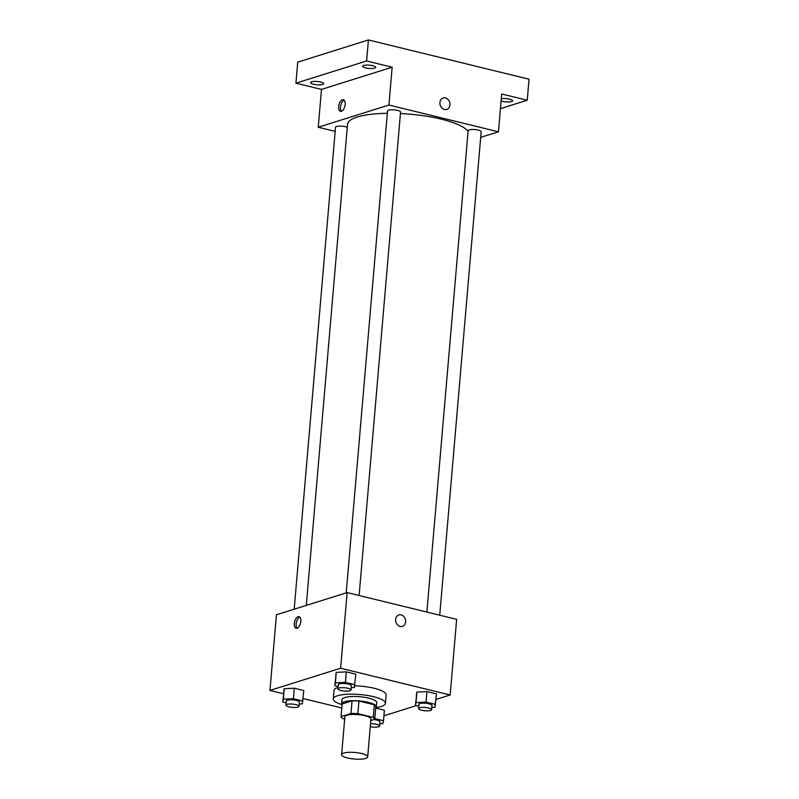 <?xml version="1.0" encoding="UTF-8"?>
<svg xmlns="http://www.w3.org/2000/svg" width="799" height="799" viewBox="0 0 799 799"><rect width="100%" height="100%" fill="white"/><g stroke="black" fill="none" stroke-linecap="round" stroke-linejoin="round"><path stroke-width="1.2" d="M343.7 753.077A13.084 3.306 4.9 0 1 358.471 752.888A13.084 3.306 4.9 0 1 367.69 756.873A13.084 3.306 4.9 0 1 354.376 759.05A13.084 3.306 4.9 0 1 341.622 754.636A13.084 3.306 4.9 0 1 343.7 753.077M341.622 754.636L344.868 716.813A13.084 3.306 4.9 0 1 346.946 715.255A13.084 3.306 4.9 0 1 361.717 715.065A13.084 3.306 4.9 0 1 370.926 719.05L367.69 756.873M341.073 716.583L342.152 703.979L352.069 700.863L350.991 713.477L341.073 716.583A16.879 4.265 4.9 0 0 342.561 718.461L344.679 718.98M370.806 720.498L374.721 719.27A16.879 4.265 4.9 0 0 373.233 717.402L357.872 713.647A16.879 4.265 4.9 0 0 350.991 713.477M373.233 717.402L374.322 704.798L358.951 701.043L357.872 713.647M352.069 700.863A16.879 4.265 4.9 0 1 358.951 701.043M374.322 704.798A16.879 4.265 4.9 0 1 375.8 706.666L374.721 719.27M375.7 707.874A17.438 4.404 -175.1 0 0 376.349 706.815A17.438 4.404 -175.1 0 0 368.399 702.361A17.438 4.404 -175.1 0 0 350.831 700.763A17.438 4.404 -175.1 0 0 341.602 703.829A17.438 4.404 -175.1 0 0 342.072 704.988M341.602 703.829L341.962 699.624A17.438 4.404 4.9 0 1 344.739 697.547A17.438 4.404 4.9 0 1 368.758 698.156A17.438 4.404 4.9 0 1 376.719 702.611L376.349 706.815M341.802 704.618A26.157 6.612 4.9 0 1 333.273 698.885A26.157 6.612 4.9 0 1 337.438 695.769A26.157 6.612 4.9 0 1 366.981 695.39A26.157 6.612 4.9 0 1 385.398 703.35A26.157 6.612 4.9 0 1 376.019 707.554M354.686 685.792A26.157 6.612 4.9 0 1 386.127 694.95L385.398 703.35M333.273 698.885L333.992 690.476A26.157 6.612 4.9 0 1 338.117 687.37M431.82 707.375L434.956 707.225L436.414 693.892L426.936 691.574L416.888 692.074L415.43 705.407L418.796 706.226M384.399 710.231L375.68 708.094L384.399 710.231L383.5 720.738L374.781 718.601M383.919 715.804L416.319 705.627M435.934 699.465L450.157 695L340.634 668.224L269.962 690.426L283.515 693.742M303.101 698.526L341.812 707.994M351.21 687.679L354.347 687.52L355.805 674.186L346.327 671.869L336.279 672.368L334.821 685.702L338.187 686.531M299.196 704.019L302.332 703.859L303.79 690.526L294.302 688.209L284.264 688.708L282.796 702.041L286.162 702.87M450.157 695L456.648 619.345L347.126 592.578L340.634 668.224M395.605 619.445A5.992 4.944 -107.4 0 1 398.831 614.95A5.992 4.944 -107.4 0 1 405.333 619.195A5.992 4.944 -107.4 0 1 402.416 626.386A5.992 4.944 -107.4 0 1 395.605 619.445M347.126 592.578L276.444 614.771L269.962 690.426M298.057 616.678A5.992 3.036 103.7 0 1 298.986 616.628A5.992 3.036 103.7 0 1 300.514 623.18A5.992 3.036 103.7 0 1 296.139 628.274A5.992 3.036 103.7 0 1 294.432 622.601A5.992 3.036 103.7 0 1 298.057 616.678M297.128 628.214A5.992 3.036 103.7 0 1 296.449 622.181A5.992 3.036 103.7 0 1 299.835 617.148M398.821 614.95A5.992 4.944 -107.4 0 1 405.333 619.195A5.992 4.944 -107.4 0 1 402.416 626.386M306.287 605.402L347.525 124.304A61.034 15.431 4.9 0 1 357.233 117.034A61.034 15.431 4.9 0 1 387.325 113.308M400.439 113.538A61.034 15.431 4.9 0 1 468.074 131.396M347.275 127.281A6.542 1.648 -175.1 0 0 340.054 126.102A6.542 1.648 -175.1 0 0 335.51 127.281L294.192 609.198M426.866 612.064L468.144 130.646A6.542 1.648 4.9 0 1 469.183 129.867A6.542 1.648 4.9 0 1 476.564 129.768A6.542 1.648 4.9 0 1 481.168 131.765L439.73 615.21M346.217 592.858L387.535 110.941A6.542 1.648 4.9 0 1 388.574 110.162A6.542 1.648 4.9 0 1 395.954 110.072A6.542 1.648 4.9 0 1 400.559 112.06L359.121 595.505M480.688 137.388L498.446 131.805L388.923 105.039L318.242 127.241L335.161 131.376M388.923 105.039L392.159 67.216L366.611 60.964L368.409 39.95L529.038 79.211L527.24 100.225L501.682 93.982L498.446 131.805M439.919 102.482A5.992 4.944 -107.4 0 1 443.145 97.997A5.992 4.944 -107.4 0 1 449.657 102.232A5.992 4.944 -107.4 0 1 446.741 109.433A5.992 4.944 -107.4 0 1 439.919 102.482M368.409 39.95L297.727 62.152L295.93 83.166L321.488 89.408L318.242 127.241M392.159 67.216L321.488 89.408M342.381 99.715A5.992 3.036 103.7 0 1 343.31 99.675A5.992 3.036 103.7 0 1 344.838 106.217A5.992 3.036 103.7 0 1 340.464 111.321A5.992 3.036 103.7 0 1 338.756 105.648A5.992 3.036 103.7 0 1 342.381 99.715M341.453 111.251A5.992 3.036 103.7 0 1 340.774 105.228A5.992 3.036 103.7 0 1 344.159 100.185M443.145 97.997A5.992 4.944 -107.4 0 1 449.657 102.232A5.992 4.944 -107.4 0 1 446.741 109.433M501.273 98.746A6.542 1.648 4.9 0 1 508.494 98.916A6.542 1.648 4.9 0 1 512.559 100.814A6.542 1.648 4.9 0 1 509.103 101.972A6.542 1.648 4.9 0 1 502.511 101.373A6.542 1.648 4.9 0 1 501.093 100.934M500.424 108.654L527.24 100.225M365.612 67.905A6.542 1.648 4.9 0 1 362.626 66.237A6.542 1.648 4.9 0 1 369.288 65.148A6.542 1.648 4.9 0 1 375.66 67.356A6.542 1.648 4.9 0 1 372.194 68.504A6.542 1.648 4.9 0 1 365.612 67.905M313.588 84.245A6.542 1.648 4.9 0 1 310.611 82.577A6.542 1.648 4.9 0 1 317.263 81.488A6.542 1.648 4.9 0 1 323.635 83.695A6.542 1.648 4.9 0 1 320.179 84.844A6.542 1.648 4.9 0 1 313.588 84.245M366.611 60.964L295.93 83.166M302.891 701.033L293.403 698.716L283.355 699.215L282.796 702.041M285.972 705.177L286.332 700.983A6.542 1.648 4.9 0 1 287.37 700.204A6.542 1.648 4.9 0 1 294.751 700.104A6.542 1.648 4.9 0 1 299.355 702.101L298.996 706.296A6.542 1.648 4.9 0 1 292.344 707.385A6.542 1.648 4.9 0 1 285.972 705.177A6.542 1.648 4.9 0 1 287.011 704.398A6.542 1.648 4.9 0 1 294.392 704.309A6.542 1.648 4.9 0 1 298.996 706.296M303.79 690.526L294.302 688.209L293.403 698.716M294.302 688.209L284.264 688.708L283.355 699.215M284.264 688.708L283.705 691.534M379.805 723.714L382.941 723.564L383.5 720.738M373.672 719.599A6.542 1.648 4.9 0 1 379.964 721.797L379.605 726.001A6.542 1.648 4.9 0 1 370.277 726.71M370.526 723.714A6.542 1.648 4.9 0 1 379.605 726.001M354.906 684.693L345.418 682.376L335.38 682.875L334.821 685.702M337.987 688.848L338.347 684.643A6.542 1.648 4.9 0 1 339.385 683.864A6.542 1.648 4.9 0 1 346.776 683.764A6.542 1.648 4.9 0 1 351.38 685.762L351.021 689.956A6.542 1.648 4.9 0 1 344.359 691.045A6.542 1.648 4.9 0 1 337.987 688.848A6.542 1.648 4.9 0 1 339.026 688.059A6.542 1.648 4.9 0 1 346.416 687.969A6.542 1.648 4.9 0 1 351.021 689.956M355.805 674.186L346.327 671.869L345.418 682.376M346.327 671.869L336.279 672.368L335.38 682.875M336.279 672.368L335.72 675.195M435.515 704.398L426.027 702.081L415.989 702.581L415.43 705.407M418.596 708.543L418.956 704.348A6.542 1.648 4.9 0 1 419.994 703.559A6.542 1.648 4.9 0 1 427.385 703.47A6.542 1.648 4.9 0 1 431.989 705.457L431.63 709.662A6.542 1.648 4.9 0 1 424.968 710.75A6.542 1.648 4.9 0 1 418.596 708.543A6.542 1.648 4.9 0 1 419.635 707.764A6.542 1.648 4.9 0 1 427.026 707.674A6.542 1.648 4.9 0 1 431.63 709.662M436.414 693.892L426.936 691.574L426.027 702.081M426.936 691.574L416.888 692.074L415.989 702.581M416.888 692.074L416.329 694.9"/></g></svg>
